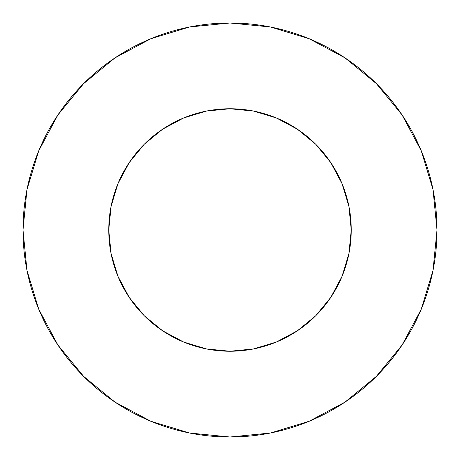 <?xml version="1.0" encoding="UTF-8"?>
<svg xmlns="http://www.w3.org/2000/svg" width="460" height="460" viewBox="0 0 460 460"><rect width="100%" height="100%" fill="white"/><g stroke="black" fill="none" stroke-linecap="round" stroke-linejoin="round"><path stroke-width="0.69" d="M351.244 230L348.916 206.344L342.016 183.603L330.809 162.639L315.733 144.267L297.361 129.191L276.397 117.984L253.655 111.084L230 108.755L206.344 111.084L183.603 117.984L162.639 129.191L144.267 144.267L129.191 162.639L117.984 183.603L111.084 206.344L108.755 230L111.084 253.655L117.984 276.397L129.191 297.361L144.267 315.733L162.639 330.809L183.603 342.016L206.344 348.916L230 351.244L253.655 348.916L276.397 342.016L297.361 330.809L315.733 315.733L330.809 297.361L342.016 276.397L348.916 253.655L351.244 230A121.245 121.245 0 0 1 230 351.244A121.245 121.245 0 0 1 108.755 230A121.245 121.245 0 0 1 230 108.755A121.245 121.245 0 0 1 351.244 230L350.209 245.818M23 230A207 207 0 0 1 230 23A207 207 0 0 1 437 230A207 207 0 0 1 230 437A207 207 0 0 1 23 230L26.979 270.382L38.755 309.218L57.885 345.006L83.628 376.372L114.994 402.115L150.782 421.245L189.618 433.021L230 437L270.382 433.021L309.218 421.245L345.006 402.115L376.372 376.372L402.115 345.006L421.245 309.218L433.021 270.382L437 230L433.021 189.618L421.245 150.782L402.115 114.994L376.372 83.628L345.006 57.885L309.218 38.755L270.382 26.979L230 23L189.618 26.979L150.782 38.755L114.994 57.885L83.628 83.628L57.885 114.994L38.755 150.782L26.979 189.618L23 230M230 351.244L214.182 350.209M108.755 230L109.79 214.182M230 108.755L245.818 109.79M402.115 114.994L376.372 83.628L345.058 57.925M114.994 57.885L83.628 83.628L57.925 114.942M57.885 345.006L83.628 376.372L114.942 402.074M345.006 402.115L376.372 376.372L402.074 345.058"/></g></svg>

